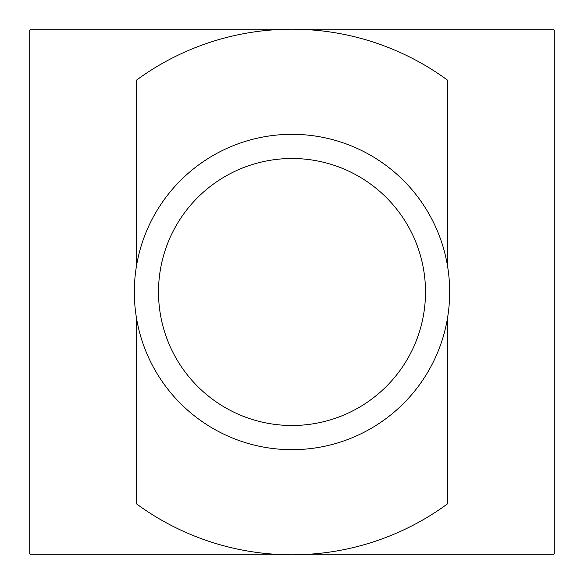 <?xml version="1.0" encoding="UTF-8"?>
<svg xmlns="http://www.w3.org/2000/svg" width="584" height="584" viewBox="0 0 584 584"><rect width="100%" height="100%" fill="white"/><g stroke="black" fill="none" stroke-linecap="round" stroke-linejoin="round"><path stroke-width="0.88" d="M554.8 553.231L554.8 30.769A370.548 370.548 0 0 0 553.231 29.2L30.769 29.2A370.548 370.548 0 0 0 29.2 30.769L29.2 553.231A370.548 370.548 0 0 0 30.769 554.8L553.231 554.8A370.548 370.548 0 0 0 554.8 553.231M158.505 292A133.495 133.495 0 0 0 358.751 407.61A133.495 133.495 0 0 0 358.751 176.39A133.495 133.495 0 0 0 158.505 292M134.32 292A157.68 157.68 0 0 0 370.84 428.554A157.68 157.68 0 0 0 370.84 155.446A157.68 157.68 0 0 0 134.32 292M136.291 316.856L136.291 503.707A262.8 262.8 0 0 0 447.709 503.707L447.709 316.856M447.709 267.143L447.709 80.293A262.8 262.8 0 0 0 136.291 80.293L136.291 267.143"/></g></svg>
